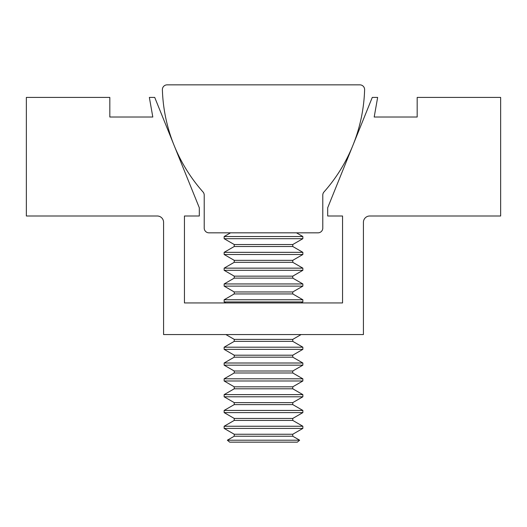 <?xml version="1.0" encoding="UTF-8"?>
<svg xmlns="http://www.w3.org/2000/svg" width="527" height="527" viewBox="0 0 527 527"><rect width="100%" height="100%" fill="white"/><g stroke="black" fill="none" stroke-linecap="round" stroke-linejoin="round"><path stroke-width="0.79" d="M163.581 334.573L363.419 334.573L363.419 222.322A6.324 6.324 0 0 1 369.743 215.998L500.65 215.998L500.65 97.423L417.173 97.423L417.173 117.027L374.19 117.027L377.648 97.423L372.273 97.423L327.689 207.77L327.689 215.998L342.55 215.998L342.55 302.953L184.45 302.953L184.45 215.998L199.311 215.998L199.311 207.77L154.727 97.423L149.352 97.423L152.81 117.027L109.827 117.027L109.827 97.423L26.35 97.423L26.35 215.998L157.257 215.998A6.324 6.324 0 0 1 163.581 222.322L163.581 334.573M162.388 89.735A4.743 4.743 0 0 1 167.131 84.847L359.869 84.847A4.743 4.743 0 0 1 364.612 89.735A161.328 161.328 0 0 1 323.986 191.973A4.743 4.743 0 0 0 322.787 195.122L322.787 228.086A4.743 4.743 0 0 1 318.044 232.829L208.955 232.829A4.743 4.743 0 0 1 204.212 228.086L204.212 195.122A4.743 4.743 0 0 0 203.014 191.973A161.328 161.328 0 0 1 162.388 89.735M263.5 236.524L302.854 236.524L302.854 238.698L224.146 238.698L224.146 236.524L263.5 236.524M224.146 238.698L234.245 244.528L292.755 244.528L302.854 238.698M234.245 244.528L234.245 246.504L292.755 246.504L302.854 252.334L302.854 254.508L224.146 254.508L224.146 252.334L302.854 252.334M224.146 254.508L234.245 260.338L292.755 260.338L302.854 254.508M234.245 260.338L234.245 262.314L292.755 262.314L302.854 268.144L302.854 270.318L224.146 270.318L224.146 268.144L302.854 268.144M224.146 270.318L234.245 276.148L292.755 276.148L302.854 270.318M234.245 276.148L234.245 278.124L292.755 278.124L302.854 283.954L302.854 286.128L224.146 286.128L224.146 283.954L302.854 283.954M224.146 286.128L234.245 291.958L292.755 291.958L302.854 286.128M234.245 291.958L234.245 293.934L292.755 293.934L302.854 299.764L302.854 301.938L224.146 301.938L224.146 299.764L302.854 299.764M225.905 334.573L234.245 339.388L292.755 339.388L301.095 334.573M234.245 339.388L234.245 341.364L292.755 341.364L302.854 347.194L302.854 349.368L224.146 349.368L224.146 347.194L302.854 347.194M224.146 349.368L234.245 355.198L292.755 355.198L302.854 349.368M234.245 355.198L234.245 357.174L292.755 357.174L302.854 363.004L302.854 365.178L224.146 365.178L224.146 363.004L302.854 363.004M224.146 365.178L234.245 371.008L292.755 371.008L302.854 365.178M234.245 371.008L234.245 372.984L292.755 372.984L302.854 378.814L302.854 380.988L224.146 380.988L224.146 378.814L302.854 378.814M224.146 380.988L234.245 386.818L292.755 386.818L302.854 380.988M234.245 386.818L234.245 388.794L292.755 388.794L302.854 394.624L302.854 396.798L224.146 396.798L224.146 394.624L302.854 394.624M224.146 396.798L234.245 402.628L292.755 402.628L302.854 396.798M234.245 402.628L234.245 404.604L292.755 404.604L302.854 410.434L302.854 412.608L224.146 412.608L224.146 410.434L302.854 410.434M224.146 412.608L234.245 418.438L292.755 418.438L302.854 412.608M234.245 418.438L234.245 420.414L292.755 420.414L302.854 426.244L302.854 428.418L224.146 428.418L224.146 426.244L302.854 426.244M224.146 428.418L234.245 434.248L292.755 434.248L302.854 428.418M263.5 436.224L292.755 436.224L299.646 440.203L227.354 440.203L234.245 436.224L263.5 436.224M227.354 440.203L229.68 442.153L297.32 442.153L299.646 440.203M296.451 232.829L302.854 236.524M292.755 244.528L292.755 246.504M292.755 260.338L292.755 262.314M292.755 276.148L292.755 278.124M292.755 291.958L292.755 293.934M301.095 302.953L302.854 301.938M292.755 339.388L292.755 341.364M292.755 355.198L292.755 357.174M292.755 371.008L292.755 372.984M292.755 386.818L292.755 388.794M292.755 402.628L292.755 404.604M292.755 418.438L292.755 420.414M292.755 434.248L292.755 436.224M230.549 232.829L224.146 236.524M234.245 246.504L224.146 252.334M234.245 262.314L224.146 268.144M234.245 278.124L224.146 283.954M234.245 293.934L224.146 299.764M225.905 302.953L224.146 301.938M234.245 341.364L224.146 347.194M234.245 357.174L224.146 363.004M234.245 372.984L224.146 378.814M234.245 388.794L224.146 394.624M234.245 404.604L224.146 410.434M234.245 420.414L224.146 426.244M234.245 434.248L234.245 436.224"/></g></svg>
